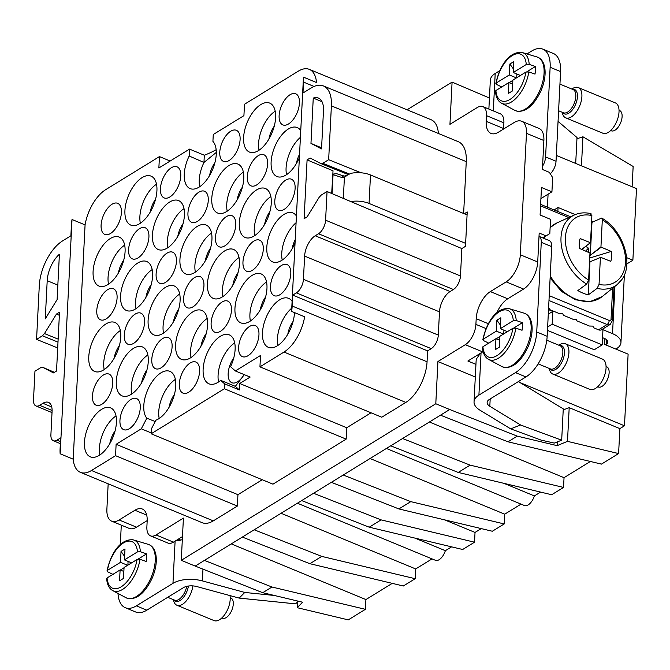 <?xml version="1.0" encoding="UTF-8"?>
<svg xmlns="http://www.w3.org/2000/svg" width="670" height="670" viewBox="0 0 670 670"><rect width="100%" height="100%" fill="white"/><g stroke="black" fill="none" stroke-linecap="round" stroke-linejoin="round"><path stroke-width="1" d="M108.171 483.815L106.89 509.108A21.859 11.097 112.5 0 0 111.731 521.193A21.859 11.097 112.5 0 0 119.118 519.97L134.946 510.239A21.859 11.097 112.5 0 1 142.333 509.016A21.859 11.097 112.5 0 1 147.166 521.101L146.881 526.796A16.39 8.316 112.5 0 0 150.507 535.858A16.39 8.316 112.5 0 0 156.051 534.945L183.412 518.111L181.277 560.329L195.196 566.083L242.339 537.08L309.883 563.696L403.323 585.999L415.191 578.704L415.685 568.939L281.048 513.27M242.339 537.08L254.215 529.786L321.751 556.402L309.883 563.696M204.425 560.405L271.97 587.02L365.41 609.323L365.904 599.566L231.267 543.898M271.97 587.02L262.741 592.699L302.639 602.23L297.153 607.673L348.266 619.876L365.41 609.323M195.196 566.083L262.741 592.699M297.438 602.037L297.153 607.673M254.215 529.786L390.702 445.818L458.238 472.434L551.678 494.736L563.545 487.433L470.106 465.131L458.238 472.434M390.702 445.818L402.57 438.515L470.106 465.131M331.357 482.325L398.893 508.94L492.333 531.243L504.208 523.94L410.769 501.637L398.893 508.94M343.224 475.022L410.769 501.637M301.684 500.574L369.229 527.19L462.669 549.492L474.536 542.197L475.03 532.432L444.57 519.836M313.552 493.271L381.096 519.886L369.229 527.19M402.57 438.515L440.483 415.191L508.019 441.806L601.459 464.109L618.603 453.565L567.49 441.363L569.198 407.67L619.867 428.624L618.603 453.565M440.483 415.191L449.712 409.512L517.257 436.128L508.019 441.806M521.042 504.125L504.703 514.183L370.066 458.515M504.703 514.183L504.208 523.94M540.606 492.09L534.375 495.926L503.907 483.33M534.375 495.926A10.929 5.544 112.5 0 1 524.468 505.54L386.406 448.456M481.261 528.596L475.03 532.432M451.597 546.854L445.357 550.69L414.897 538.094M445.357 550.69A10.929 5.544 112.5 0 1 435.458 560.304L297.396 503.212M432.033 558.889L415.685 568.939M590.387 461.463L564.039 477.677L429.403 422M576.945 138.782L582.925 136.78L633.15 166.478L632.12 186.771M626.802 263.955L632.874 260.22L626.651 257.649M52.017 412.594L35.92 405.936A10.929 5.544 -67.5 0 1 33.5 399.898L34.957 371.205L40.811 367.604L42.671 367.302L54.429 372.311L42.771 367.353L53.474 372.897L56.531 371.021L59.513 312.195L56.456 314.071L59.354 315.302M581.451 165.825L582.925 136.78M503.572 129.034A21.859 11.097 -67.5 0 1 503.589 128.531L486.185 121.337L486.479 115.642A16.39 8.316 -67.5 0 0 482.852 106.58A16.39 8.316 -67.5 0 0 477.308 107.502L449.947 124.335L452.082 82.109L489.427 98.013M147.191 520.607L136.521 527.173A21.859 11.097 112.5 0 1 129.134 528.387L111.731 521.193M56.456 314.071L44.48 333.576L42.419 335.796L36.565 339.397L39.296 285.562A36.063 18.299 -67.5 0 1 62.637 240.865L70.878 235.798L71.43 224.885A32.788 16.641 -67.5 0 1 72.025 219.509L60.158 453.774A32.788 16.641 -67.5 0 1 60.091 448.8L60.643 437.895L57.017 440.123A10.929 5.544 -67.5 0 1 53.324 440.734A10.929 5.544 -67.5 0 1 50.903 434.688L52.076 411.447A16.39 8.316 -67.5 0 0 48.449 402.385A16.39 8.316 -67.5 0 0 42.914 403.298L39.614 405.325A10.929 5.544 -67.5 0 1 35.92 405.936M59.404 254.24L57.109 299.591L45.267 318.861L47.202 280.697A22.947 11.65 -67.5 0 1 59.404 254.24M407.084 109.796L452.082 82.109M349.321 173.949L322.806 163.304L328.66 159.695L331.39 105.868A36.063 18.299 -67.5 0 0 323.409 85.927A36.063 18.299 -67.5 0 0 311.215 87.946L302.974 93.013L303.527 82.1A32.788 16.641 -67.5 0 0 303.46 77.134L291.592 311.399A32.788 16.641 -67.5 0 0 292.187 306.022L292.74 295.11L427.611 350.879L427.058 361.783L292.187 306.022M464.293 213.755L467.225 211.955L465.482 246.334L461.856 248.562L327.052 191.511L321.198 195.112L319.138 197.332L307.161 216.837L304.105 218.713L307.086 159.887L333.015 170.791L332.848 174.1M361.088 172.793L328.66 159.695M322.806 163.304L320.972 163.614L348.191 174.543L321.097 163.656M486.185 121.337A21.859 11.097 -67.5 0 0 491.026 133.422A21.859 11.097 -67.5 0 0 498.413 132.199L514.242 122.468A21.859 11.097 -67.5 0 1 521.629 121.245A21.859 11.097 -67.5 0 1 526.469 133.33L543.872 140.524A21.859 11.097 -67.5 0 0 539.032 128.439L521.629 121.245M543.872 140.524L542.407 169.468L549.367 172.341L552.649 177.575L551.929 191.813L540.924 198.58M542.851 237.934L549.819 233.554L550.539 219.325L540.095 215.003L541.486 187.491L551.929 191.813M523.572 289.063L507.743 298.795L490.34 291.601L506.168 281.869L523.572 289.063A21.859 11.097 -67.5 0 0 537.717 261.97L539.183 233.034L546.142 235.915M507.743 298.795A21.859 11.097 -67.5 0 0 496.822 312.856M490.34 291.601A21.859 11.097 -67.5 0 0 476.194 318.685L475.901 324.38A16.39 8.316 112.5 0 1 465.29 344.698L437.929 361.532L475.298 376.984M80.392 472.325L202.214 522.701A32.788 16.641 -67.5 0 0 211.98 521.612A32.788 16.641 -67.5 0 0 213.303 520.866L91.48 470.499A32.788 16.641 -67.5 0 1 80.392 472.325A32.788 16.641 -67.5 0 1 73.206 459.176L60.158 453.774M170.172 161.026L159.443 156.587L105.709 189.652A32.788 16.641 -67.5 0 0 85.073 224.902L72.025 219.509M36.565 339.397L57.704 347.931M461.856 248.562L460.466 275.965L325.595 220.196L327.052 191.511M262.246 479.72L237.942 494.678L237.364 506.059L115.55 455.692L91.48 470.499M237.364 506.059L213.303 520.866M237.942 494.678L116.119 444.302L115.55 455.692M116.119 444.302L141.295 428.817L151.194 432.912M346.164 439.126L224.341 388.759L224.592 383.826L239.383 389.94L239.709 383.491L346.733 427.745L346.164 439.126L272.975 484.159L151.152 433.783L151.403 428.85L155.926 420.182A26.498 13.45 -67.5 0 0 173.254 398.24A26.498 13.45 -67.5 0 0 170.013 371.398A26.498 13.45 -67.5 0 0 146.311 393.449A26.498 13.45 -67.5 0 0 146.831 418.222L155.222 421.531M224.341 388.759L151.152 433.783M175.356 379.421A26.23 13.308 -67.5 0 0 161.236 399.588A26.23 13.308 -67.5 0 0 159.209 418.474M174.426 394.404A16.75 8.501 -67.5 0 0 170.415 402.243A16.75 8.501 -67.5 0 0 169.133 407.209M216.343 243.738A16.825 8.543 -67.5 0 0 219.199 246.803A16.825 8.543 -67.5 0 0 231.837 237.959A16.825 8.543 -67.5 0 0 234.877 218.763A16.825 8.543 -67.5 0 0 232.054 215.707A16.825 8.543 -67.5 0 0 219.4 224.509A16.825 8.543 -67.5 0 0 216.343 243.738M293.108 321.382A16.75 8.501 -67.5 0 0 289.097 329.23A16.75 8.501 -67.5 0 0 287.815 334.196M238.093 272.497A16.75 8.501 -67.5 0 0 234.081 280.345A16.75 8.501 -67.5 0 0 232.8 285.311M178.756 309.004A16.75 8.501 -67.5 0 0 174.744 316.851A16.75 8.501 -67.5 0 0 173.455 321.818M265.605 296.944A16.75 8.501 -67.5 0 0 261.593 304.791A16.75 8.501 -67.5 0 0 260.303 309.749M146.914 369.957A16.75 8.501 -67.5 0 0 142.903 377.805A16.75 8.501 -67.5 0 0 141.621 382.763M233.771 357.889A16.75 8.501 -67.5 0 0 229.76 365.736A16.75 8.501 -67.5 0 0 229.048 379.681A16.75 8.501 -67.5 0 0 231.887 382.738A16.75 8.501 -67.5 0 0 244.106 374.572M123.732 260.127A16.75 8.501 -67.5 0 0 119.721 267.966A16.75 8.501 -67.5 0 0 118.439 272.933M299.557 154.251A16.75 8.501 -67.5 0 0 297.748 158.447A16.75 8.501 -67.5 0 0 296.467 163.413M214.911 162.668A16.75 8.501 -67.5 0 0 210.899 170.515A16.75 8.501 -67.5 0 0 209.618 175.473M210.589 248.059A16.75 8.501 -67.5 0 0 206.578 255.907A16.75 8.501 -67.5 0 0 205.288 260.865M269.926 211.553A16.75 8.501 -67.5 0 0 265.915 219.4A16.75 8.501 -67.5 0 0 264.633 224.358M151.244 284.566A16.75 8.501 -67.5 0 0 147.233 292.413A16.75 8.501 -67.5 0 0 145.951 297.371M242.423 187.106A16.75 8.501 -67.5 0 0 238.411 194.953A16.75 8.501 -67.5 0 0 237.121 199.92M183.077 223.613A16.75 8.501 -67.5 0 0 179.066 231.46A16.75 8.501 -67.5 0 0 177.785 236.426M274.256 126.161A16.75 8.501 -67.5 0 0 270.245 134.008A16.75 8.501 -67.5 0 0 268.955 138.966M155.566 199.174A16.75 8.501 -67.5 0 0 151.554 207.022A16.75 8.501 -67.5 0 0 150.273 211.98M206.26 333.451A16.75 8.501 -67.5 0 0 202.248 341.298A16.75 8.501 -67.5 0 0 200.967 346.256M295.227 239.642A16.75 8.501 -67.5 0 0 293.427 243.838A16.75 8.501 -67.5 0 0 292.145 248.804M115.081 430.911A16.75 8.501 -67.5 0 0 111.069 438.75A16.75 8.501 -67.5 0 0 109.788 443.716M119.411 345.519A16.75 8.501 -67.5 0 0 115.399 353.358A16.75 8.501 -67.5 0 0 114.109 358.324M161.328 194.853A16.825 8.543 -67.5 0 0 164.184 197.918A16.825 8.543 -67.5 0 0 176.821 189.074A16.825 8.543 -67.5 0 0 179.862 169.879A16.825 8.543 -67.5 0 0 177.039 166.822A16.825 8.543 -67.5 0 0 164.385 175.624A16.825 8.543 -67.5 0 0 161.328 194.853M220.673 158.346A16.825 8.543 -67.5 0 0 223.52 161.411A16.825 8.543 -67.5 0 0 236.167 152.567A16.825 8.543 -67.5 0 0 239.207 133.372A16.825 8.543 -67.5 0 0 236.384 130.307A16.825 8.543 -67.5 0 0 223.73 139.117A16.825 8.543 -67.5 0 0 220.673 158.346M129.494 255.798A16.825 8.543 -67.5 0 0 132.35 258.871A16.825 8.543 -67.5 0 0 144.988 250.019A16.825 8.543 -67.5 0 0 148.028 230.823A16.825 8.543 -67.5 0 0 145.206 227.766A16.825 8.543 -67.5 0 0 132.551 236.577A16.825 8.543 -67.5 0 0 129.494 255.798M248.185 182.784A16.825 8.543 -67.5 0 0 251.032 185.858A16.825 8.543 -67.5 0 0 263.678 177.006A16.825 8.543 -67.5 0 0 266.71 157.81A16.825 8.543 -67.5 0 0 263.896 154.753A16.825 8.543 -67.5 0 0 251.233 163.564A16.825 8.543 -67.5 0 0 248.185 182.784M157.006 280.244A16.825 8.543 -67.5 0 0 159.854 283.318A16.825 8.543 -67.5 0 0 172.5 274.466A16.825 8.543 -67.5 0 0 175.54 255.27A16.825 8.543 -67.5 0 0 172.718 252.213A16.825 8.543 -67.5 0 0 160.055 261.015A16.825 8.543 -67.5 0 0 157.006 280.244M275.688 207.231A16.825 8.543 -67.5 0 0 278.544 210.296A16.825 8.543 -67.5 0 0 291.182 201.452A16.825 8.543 -67.5 0 0 294.222 182.257A16.825 8.543 -67.5 0 0 291.4 179.192A16.825 8.543 -67.5 0 0 278.745 188.002A16.825 8.543 -67.5 0 0 275.688 207.231M101.991 231.359A16.825 8.543 -67.5 0 0 104.838 234.433A16.825 8.543 -67.5 0 0 117.484 225.581A16.825 8.543 -67.5 0 0 120.516 206.385A16.825 8.543 -67.5 0 0 117.702 203.328A16.825 8.543 -67.5 0 0 105.039 212.13A16.825 8.543 -67.5 0 0 101.991 231.359M152.676 365.636A16.825 8.543 -67.5 0 0 155.532 368.709A16.825 8.543 -67.5 0 0 168.17 359.857A16.825 8.543 -67.5 0 0 171.21 340.661A16.825 8.543 -67.5 0 0 168.388 337.605A16.825 8.543 -67.5 0 0 155.733 346.407A16.825 8.543 -67.5 0 0 152.676 365.636M243.855 268.176A16.825 8.543 -67.5 0 0 246.702 271.25A16.825 8.543 -67.5 0 0 259.349 262.397A16.825 8.543 -67.5 0 0 262.389 243.202A16.825 8.543 -67.5 0 0 259.566 240.145A16.825 8.543 -67.5 0 0 246.912 248.955A16.825 8.543 -67.5 0 0 243.855 268.176M184.51 304.683A16.825 8.543 -67.5 0 0 187.365 307.756A16.825 8.543 -67.5 0 0 200.003 298.904A16.825 8.543 -67.5 0 0 203.043 279.708A16.825 8.543 -67.5 0 0 200.221 276.651A16.825 8.543 -67.5 0 0 187.567 285.462A16.825 8.543 -67.5 0 0 184.51 304.683M180.188 390.074A16.825 8.543 -67.5 0 0 183.036 393.148A16.825 8.543 -67.5 0 0 195.682 384.295A16.825 8.543 -67.5 0 0 198.722 365.1A16.825 8.543 -67.5 0 0 195.9 362.043A16.825 8.543 -67.5 0 0 183.245 370.853A16.825 8.543 -67.5 0 0 180.188 390.074M271.367 292.623A16.825 8.543 -67.5 0 0 274.214 295.688A16.825 8.543 -67.5 0 0 286.861 286.844A16.825 8.543 -67.5 0 0 289.892 267.648A16.825 8.543 -67.5 0 0 287.078 264.591A16.825 8.543 -67.5 0 0 274.415 273.394A16.825 8.543 -67.5 0 0 271.367 292.623M93.339 402.142A16.825 8.543 -67.5 0 0 96.187 405.216A16.825 8.543 -67.5 0 0 108.833 396.364A16.825 8.543 -67.5 0 0 111.865 377.168A16.825 8.543 -67.5 0 0 109.051 374.111A16.825 8.543 -67.5 0 0 96.388 382.922A16.825 8.543 -67.5 0 0 93.339 402.142M188.839 219.291A16.825 8.543 -67.5 0 0 191.687 222.365A16.825 8.543 -67.5 0 0 204.333 213.512A16.825 8.543 -67.5 0 0 207.373 194.317A16.825 8.543 -67.5 0 0 204.551 191.26A16.825 8.543 -67.5 0 0 191.896 200.07A16.825 8.543 -67.5 0 0 188.839 219.291M280.018 121.84A16.825 8.543 -67.5 0 0 282.866 124.905A16.825 8.543 -67.5 0 0 295.512 116.061A16.825 8.543 -67.5 0 0 298.544 96.865A16.825 8.543 -67.5 0 0 295.73 93.8A16.825 8.543 -67.5 0 0 283.067 102.611A16.825 8.543 -67.5 0 0 280.018 121.84M120.843 426.581A16.825 8.543 -67.5 0 0 123.699 429.654A16.825 8.543 -67.5 0 0 136.337 420.81A16.825 8.543 -67.5 0 0 139.377 401.606A16.825 8.543 -67.5 0 0 136.554 398.55A16.825 8.543 -67.5 0 0 123.9 407.36A16.825 8.543 -67.5 0 0 120.843 426.581M239.533 353.567A16.825 8.543 -67.5 0 0 242.381 356.641A16.825 8.543 -67.5 0 0 255.027 347.789A16.825 8.543 -67.5 0 0 258.059 328.593A16.825 8.543 -67.5 0 0 255.245 325.536A16.825 8.543 -67.5 0 0 242.582 334.347A16.825 8.543 -67.5 0 0 239.533 353.567M212.022 329.129A16.825 8.543 -67.5 0 0 214.869 332.203A16.825 8.543 -67.5 0 0 227.515 323.35A16.825 8.543 -67.5 0 0 230.555 304.155A16.825 8.543 -67.5 0 0 227.733 301.098A16.825 8.543 -67.5 0 0 215.078 309.9A16.825 8.543 -67.5 0 0 212.022 329.129M125.173 341.189A16.825 8.543 -67.5 0 0 128.02 344.263A16.825 8.543 -67.5 0 0 140.667 335.41A16.825 8.543 -67.5 0 0 143.698 316.215A16.825 8.543 -67.5 0 0 140.884 313.158A16.825 8.543 -67.5 0 0 128.221 321.969A16.825 8.543 -67.5 0 0 125.173 341.189M97.661 316.751A16.825 8.543 -67.5 0 0 100.508 319.825A16.825 8.543 -67.5 0 0 113.155 310.972A16.825 8.543 -67.5 0 0 116.195 291.777A16.825 8.543 -67.5 0 0 113.372 288.72A16.825 8.543 -67.5 0 0 100.718 297.53A16.825 8.543 -67.5 0 0 97.661 316.751M291.76 308.116A26.23 13.308 -67.5 0 0 279.926 326.575A26.23 13.308 -67.5 0 0 277.899 345.452M239.022 257.523A26.23 13.308 -67.5 0 0 224.911 277.69A26.23 13.308 -67.5 0 0 222.884 296.567M179.686 294.029A26.23 13.308 -67.5 0 0 165.565 314.197A26.23 13.308 -67.5 0 0 163.539 333.074M266.534 281.97A26.23 13.308 -67.5 0 0 252.414 302.128A26.23 13.308 -67.5 0 0 250.387 321.014M147.852 354.983A26.23 13.308 -67.5 0 0 133.732 375.141A26.23 13.308 -67.5 0 0 131.705 394.027M234.701 342.914A26.23 13.308 -67.5 0 0 220.581 363.081A26.23 13.308 -67.5 0 0 218.554 381.959M124.67 245.145A26.23 13.308 -67.5 0 0 110.55 265.312A26.23 13.308 -67.5 0 0 108.523 284.197M300.411 137.333A26.23 13.308 -67.5 0 0 288.577 155.792A26.23 13.308 -67.5 0 0 286.551 174.669M216.301 152.417L203.956 162.467A26.23 13.308 -67.5 0 0 201.729 167.852A26.23 13.308 -67.5 0 0 199.702 186.737M211.519 233.085A26.23 13.308 -67.5 0 0 197.399 253.243A26.23 13.308 -67.5 0 0 195.372 272.129M270.864 196.57A26.23 13.308 -67.5 0 0 256.744 216.737A26.23 13.308 -67.5 0 0 254.717 235.622M152.174 269.591A26.23 13.308 -67.5 0 0 138.054 289.75A26.23 13.308 -67.5 0 0 136.027 308.635M243.352 172.131A26.23 13.308 -67.5 0 0 229.232 192.298A26.23 13.308 -67.5 0 0 227.205 211.176M184.007 208.638A26.23 13.308 -67.5 0 0 169.887 228.805A26.23 13.308 -67.5 0 0 167.86 247.682M275.186 111.178A26.23 13.308 -67.5 0 0 261.066 131.345A26.23 13.308 -67.5 0 0 259.039 150.231M156.504 184.2A26.23 13.308 -67.5 0 0 142.383 204.358A26.23 13.308 -67.5 0 0 140.357 223.244M207.189 318.476A26.23 13.308 -67.5 0 0 193.077 338.635A26.23 13.308 -67.5 0 0 191.042 357.52M296.081 222.725A26.23 13.308 -67.5 0 0 284.248 241.183A26.23 13.308 -67.5 0 0 282.221 260.06M116.019 415.928A26.23 13.308 -67.5 0 0 101.899 436.095A26.23 13.308 -67.5 0 0 99.872 454.98M120.34 330.536A26.23 13.308 -67.5 0 0 106.22 350.703A26.23 13.308 -67.5 0 0 104.193 369.589M427.058 361.783A32.788 16.641 -67.5 0 1 422.234 381.297A32.788 16.641 -67.5 0 1 407.159 401.548A32.788 16.641 -67.5 0 1 405.836 402.419L381.766 417.226L259.943 366.859L260.521 355.469L235.354 370.954L250.145 377.068L239.709 383.491M346.733 427.745L371.046 412.795M239.383 389.94L235.338 386.347L244.299 374.656M159.443 156.587L158.865 167.977L189.526 149.117L189.183 155.993L203.956 162.467L204.317 155.231A89.612 44.287 2.9 0 0 216.15 149.703M235.354 370.954L230.572 366.699A26.498 13.45 -67.5 0 0 232.599 361.733A26.498 13.45 -67.5 0 0 229.358 334.891A26.498 13.45 -67.5 0 0 205.648 356.934A26.498 13.45 -67.5 0 0 209.107 383.868A26.498 13.45 -67.5 0 0 220.681 380.351L235.338 386.347M189.526 149.117L204.317 155.231M189.183 155.993A26.498 13.45 -67.5 0 0 186.796 161.713A26.498 13.45 -67.5 0 0 190.246 188.647A26.498 13.45 -67.5 0 0 213.738 166.512A26.498 13.45 -67.5 0 0 212.918 141.387L213.269 134.511L243.922 115.65L244.5 104.26L298.242 71.204A32.788 16.641 -67.5 0 1 309.322 69.37A32.788 16.641 -67.5 0 1 316.508 82.527L303.46 77.134M405.836 402.419L284.013 352.052L259.943 366.859M284.013 352.052A32.788 16.641 -67.5 0 0 304.641 316.793L291.592 311.399M460.466 275.965A10.929 5.544 -67.5 0 1 453.397 289.507L450.098 291.534A16.39 8.316 -67.5 0 0 439.486 311.852L438.306 335.101A10.929 5.544 -67.5 0 1 431.237 348.643L427.611 350.879M431.237 348.643L296.366 292.874L292.74 295.11M438.373 133.464A32.788 16.641 -67.5 0 0 435.307 123.221A32.788 16.641 -67.5 0 0 431.145 119.746L309.322 69.37M296.366 292.874A10.929 5.544 -67.5 0 0 303.435 279.331L304.616 256.091A16.39 8.316 -67.5 0 1 315.227 235.773L318.526 233.746A10.929 5.544 -67.5 0 0 325.595 220.196M178.145 332.496A26.498 13.45 -67.5 0 0 181.595 359.43A26.498 13.45 -67.5 0 0 205.087 337.295A26.498 13.45 -67.5 0 0 201.846 310.453A26.498 13.45 -67.5 0 0 178.145 332.496M127.451 198.22A26.498 13.45 -67.5 0 0 130.91 225.153A26.498 13.45 -67.5 0 0 154.402 203.018A26.498 13.45 -67.5 0 0 151.16 176.177A26.498 13.45 -67.5 0 0 127.451 198.22M246.133 125.206A26.498 13.45 -67.5 0 0 249.592 152.132A26.498 13.45 -67.5 0 0 273.084 130.005A26.498 13.45 -67.5 0 0 269.842 103.155A26.498 13.45 -67.5 0 0 246.133 125.206M154.963 222.658A26.498 13.45 -67.5 0 0 158.413 249.592A26.498 13.45 -67.5 0 0 181.905 227.457A26.498 13.45 -67.5 0 0 178.664 200.615A26.498 13.45 -67.5 0 0 154.963 222.658M214.299 186.151A26.498 13.45 -67.5 0 0 217.758 213.085A26.498 13.45 -67.5 0 0 241.25 190.95A26.498 13.45 -67.5 0 0 238.009 164.108A26.498 13.45 -67.5 0 0 214.299 186.151M123.129 283.611A26.498 13.45 -67.5 0 0 126.58 310.545A26.498 13.45 -67.5 0 0 150.072 288.41A26.498 13.45 -67.5 0 0 146.831 261.568A26.498 13.45 -67.5 0 0 123.129 283.611M241.811 210.598A26.498 13.45 -67.5 0 0 245.27 237.532A26.498 13.45 -67.5 0 0 268.754 215.397A26.498 13.45 -67.5 0 0 265.521 188.555A26.498 13.45 -67.5 0 0 241.811 210.598M182.466 247.104A26.498 13.45 -67.5 0 0 185.925 274.038A26.498 13.45 -67.5 0 0 209.417 251.903A26.498 13.45 -67.5 0 0 206.176 225.061A26.498 13.45 -67.5 0 0 182.466 247.104M300.755 130.583A26.498 13.45 -67.5 0 0 297.354 127.602A26.498 13.45 -67.5 0 0 273.645 149.645A26.498 13.45 -67.5 0 0 277.104 176.579A26.498 13.45 -67.5 0 0 299.381 157.576M95.617 259.173A26.498 13.45 -67.5 0 0 99.076 286.098A26.498 13.45 -67.5 0 0 122.56 263.963A26.498 13.45 -67.5 0 0 119.327 237.121A26.498 13.45 -67.5 0 0 95.617 259.173M118.799 369.003A26.498 13.45 -67.5 0 0 122.258 395.937A26.498 13.45 -67.5 0 0 145.75 373.801A26.498 13.45 -67.5 0 0 142.509 346.959A26.498 13.45 -67.5 0 0 118.799 369.003M237.482 295.989A26.498 13.45 -67.5 0 0 240.94 322.923A26.498 13.45 -67.5 0 0 264.432 300.788A26.498 13.45 -67.5 0 0 261.191 273.946A26.498 13.45 -67.5 0 0 237.482 295.989M150.633 308.049A26.498 13.45 -67.5 0 0 154.092 334.983A26.498 13.45 -67.5 0 0 177.583 312.848A26.498 13.45 -67.5 0 0 174.342 286.006A26.498 13.45 -67.5 0 0 150.633 308.049M209.978 271.543A26.498 13.45 -67.5 0 0 213.429 298.477A26.498 13.45 -67.5 0 0 236.92 276.341A26.498 13.45 -67.5 0 0 233.679 249.5A26.498 13.45 -67.5 0 0 209.978 271.543M292.103 301.366A26.498 13.45 -67.5 0 0 288.703 298.385A26.498 13.45 -67.5 0 0 264.993 320.428A26.498 13.45 -67.5 0 0 268.452 347.361A26.498 13.45 -67.5 0 0 291.944 325.226A26.498 13.45 -67.5 0 0 294.473 312.589M296.425 215.975A26.498 13.45 -67.5 0 0 293.024 212.993A26.498 13.45 -67.5 0 0 269.323 235.036A26.498 13.45 -67.5 0 0 272.774 261.97A26.498 13.45 -67.5 0 0 295.06 242.967M86.966 429.956A26.498 13.45 -67.5 0 0 90.425 456.881A26.498 13.45 -67.5 0 0 113.908 434.746A26.498 13.45 -67.5 0 0 110.676 407.904A26.498 13.45 -67.5 0 0 86.966 429.956M91.288 344.564A26.498 13.45 -67.5 0 0 94.746 371.49A26.498 13.45 -67.5 0 0 118.238 349.355A26.498 13.45 -67.5 0 0 114.997 322.513A26.498 13.45 -67.5 0 0 91.288 344.564M310.964 143.422L321.541 148.899L323.476 110.734A22.947 11.65 -67.5 0 0 318.401 98.046A22.947 11.65 -67.5 0 0 313.259 98.071L310.964 143.422L321.6 147.819M322.019 101.698L313.259 98.071M463.632 213.487L466.261 161.638A36.063 18.299 -67.5 0 0 458.28 141.697L323.409 85.927M224.592 383.826L220.681 380.351M141.295 428.817L146.831 418.222M73.206 459.176L85.073 224.902M520.029 382.595L624.482 425.785L628.117 354.145L604.616 344.43L604.909 338.651M320.846 163.555L310.135 158.011L307.086 159.887M506.168 281.869A21.859 11.097 -67.5 0 0 520.314 254.776L526.469 133.33M557.34 441.89L557.147 445.651L567.49 441.363M563.21 409.914L569.198 407.67M475.935 364.363L467.861 361.021L481.043 352.906L478.908 395.132L515.506 372.621A32.788 16.641 -67.5 0 0 536.729 331.985L541.268 242.322A10.929 5.544 -67.5 0 0 539.015 236.351L549.291 240.597A10.929 5.544 112.5 0 1 551.712 246.644L541.268 242.322M632.874 260.22L636.5 188.58L556.326 155.432M517.257 436.128L557.147 445.651M381.096 519.886L474.536 542.197M564.039 477.677L563.545 487.433M437.929 361.532L435.793 403.75L449.712 409.512M518.379 381.59L563.269 408.876L561.678 440.19L554.316 443.079L541.209 440.148L510.691 428.859L479.921 410.157A24.045 11.884 2.9 0 1 474.042 401.833A24.045 11.884 2.9 0 1 478.908 395.132M392.252 583.361L365.904 599.566M624.482 425.785L619.867 428.624M321.751 556.402L415.191 578.704M181.277 560.329L435.793 403.75M182.475 536.586L173.455 542.139A16.39 8.316 112.5 0 1 167.91 543.052L150.507 535.858M483.129 351.616A16.39 8.316 112.5 0 1 482.693 351.892L481.043 352.906M503.589 128.531L503.882 122.845A16.39 8.316 112.5 0 0 500.256 113.774L482.852 106.58M118.02 593.452A32.788 16.641 -67.5 0 0 125.282 607.69L135.725 612.011A32.788 16.641 -67.5 0 0 146.814 610.177L183.404 587.665A10.929 5.402 -177.1 0 1 196.771 586.552L239.182 598.101L244.776 592.447L202.374 580.898A24.045 11.884 -177.1 0 0 172.961 583.344L175.105 541.125M125.282 607.69A32.788 16.641 -67.5 0 0 136.37 605.856L172.961 583.344M298.284 601.183L295.637 603.863L239.182 598.101M274.306 595.462L244.776 592.447M176.059 540.539L178.831 540.724A24.045 11.884 2.9 0 1 182.324 539.668M120.307 544.668L121.295 525.146M548.077 194.183L547.423 207.189M557.859 211.502L558.068 207.491L554.073 209.945M592.9 221.896L591.577 221.343M575.245 214.593L558.068 207.491M547.641 326.968L552.155 324.188L602.188 344.874L602.958 329.699L612.522 333.652A21.306 10.527 2.9 0 1 620.948 342.646A21.306 10.527 2.9 0 1 616.635 348.584L615.839 349.07M602.548 337.672L604.616 338.526A8.199 4.053 2.9 0 1 607.857 341.976A8.199 4.053 2.9 0 1 606.191 344.263L605.395 344.757M602.188 344.874L594.273 349.748L547.465 330.394M552.155 324.188L552.8 311.382L548.286 314.155M548.521 309.607L552.8 311.382M488.874 109.068L490.331 80.182A24.045 11.884 2.9 0 1 495.205 73.491L493.304 110.902M542.884 49.145L553.319 53.458A32.788 16.641 -67.5 0 1 560.581 71.59L550.137 67.268A32.788 16.641 -67.5 0 0 542.884 49.145A32.788 16.641 -67.5 0 0 531.796 50.97L526.963 53.943M499.77 70.677L495.205 73.491M551.712 246.644L547.164 336.298A32.788 16.641 -67.5 0 1 525.942 376.934L489.351 399.446A10.929 5.402 2.9 0 0 487.14 402.494A10.929 5.402 2.9 0 0 489.812 406.28L520.582 424.981L510.691 428.859M558.051 121.379L577.012 137.526L575.697 163.447M561.678 440.19L520.582 424.981M480.172 353.45L478.179 356.566A24.045 11.884 -177.1 0 0 476.11 361.029L474.042 401.833M598.511 329.799L607.079 324.523A5.46 3.852 -121.6 0 0 610.186 324.431L601.61 329.707A5.46 3.852 -121.6 0 1 598.511 329.799L593.704 327.814L592.875 326.114L589.407 326.03L576.786 320.813L576.275 319.247L573.126 319.305L563.269 315.227L562.842 313.694L559.785 313.786L549.928 309.708L549.417 308.141L548.596 308.158M346.934 175.373A2.186 1.541 58.4 0 0 346.625 175.498L344.271 176.109A2.186 1.884 -72.5 0 0 341.868 177.475A13.115 6.658 -67.5 0 0 344.405 177.399L347.956 174.686L351.507 173.228A18.576 9.179 2.9 0 1 370.493 174.97L467.074 214.911M350.795 201.561A18.576 9.179 2.9 0 1 369.053 203.437L465.633 243.369M560.581 71.59L556.033 161.244A10.929 5.544 112.5 0 1 550.279 173.798M550.137 67.268L545.589 156.931A10.929 5.544 -67.5 0 1 542.574 166.143M344.137 176.076L336.315 173.597L344.271 176.109M336.541 173.672L332.831 174.116L333.049 174.686L341.868 177.475M331.684 193.471L332.831 174.116M589.525 261.987L600.764 257.339L610.764 261.35A20.36 14.363 58.4 0 0 611.266 251.443L589.726 258.017M580.094 238.746L580.153 238.579A20.36 14.363 58.4 0 0 580.128 238.662A20.36 14.363 58.4 0 0 579.65 248.486L589.977 253.034L588.603 280.077L586.652 284.063L577.85 290.562A42.277 29.84 58.4 0 0 588.294 294.875L589.96 261.97M589.876 254.885L590.304 255.262L600.948 246.895L601.275 247.188L589.843 255.622M601.275 247.188L611.266 251.443M581.811 249.408L590.505 242.582L581.761 249.391M590.161 242.59L580.153 238.579M585.714 251.074L588.428 248.168A11.641 8.216 58.4 0 0 585.605 246.426M588.268 252.021L588.428 248.168M590.304 255.262L591.97 222.356A42.277 29.84 58.4 0 0 591.543 222.105M600.948 246.895L602.313 219.852L601.694 218.06L591.97 222.356M602.313 219.852A37.746 26.641 -121.6 0 1 621.04 276.584A37.746 26.641 -121.6 0 1 599.047 284.398L600.412 257.355M599.047 284.398L597.096 288.385L588.294 294.875M590.505 242.582L591.87 215.539L590.211 213.772M606.048 366.507L606.702 366.775A10.929 5.544 112.5 0 1 607.874 378.433A10.929 5.544 112.5 0 1 598.947 387.151A10.929 5.544 112.5 0 1 598.352 386.975L597.699 386.707M552.758 374.036L589.885 389.387A16.39 8.316 -67.5 0 0 590.773 389.647A16.39 8.316 -67.5 0 0 604.173 376.574A16.39 8.316 -67.5 0 0 602.414 359.087L565.279 343.735A16.39 8.316 112.5 0 1 567.046 361.222A16.39 8.316 112.5 0 1 553.646 374.296A16.39 8.316 112.5 0 1 552.758 374.036A16.39 8.316 112.5 0 1 549.425 369.254L549.249 368.45M558.855 345.217L559.551 344.774A16.39 8.316 112.5 0 1 564.391 343.484A16.39 8.316 112.5 0 1 565.279 343.735M513.304 320.679L500.281 328.694L500.833 317.781L496.872 320.21L496.328 331.122L483.296 339.137A25.242 12.814 112.5 0 1 506.386 309.976A25.242 12.814 112.5 0 1 513.304 320.679L516.227 320.511L522.424 322.68A28.056 14.238 112.5 0 1 522.039 330.268L515.841 328.107A27.42 13.919 112.5 0 1 490.708 360.133A27.42 13.919 112.5 0 1 488.572 359.388L501.872 366.549A28.952 14.69 112.5 0 0 504.125 367.328A28.952 14.69 112.5 0 0 528.052 343.543A28.952 14.69 112.5 0 0 523.965 313.108C527.868 314.314 530.431 317.655 531.645 323.133C532.893 330.034 531.754 337.806 528.245 346.457C521.394 361.029 513.513 368.039 504.611 367.495L501.872 366.549M508.689 308.585A27.42 13.919 112.5 0 1 509.502 308.778L508.513 308.543C494.854 307.873 486.035 324.514 482.852 339.698L483.296 339.137L483.556 340.611L488.974 343.249M512.919 328.267A25.242 12.814 112.5 0 1 489.829 357.428A25.242 12.814 112.5 0 1 482.919 346.725L495.942 338.71L495.39 349.623L499.343 347.194L499.895 336.281L512.919 328.267L515.841 328.107M482.919 346.725L482.459 347.412C482.986 353.459 485.021 357.453 488.572 359.388M522.424 322.68L513.856 327.948M503.731 333.92L503.924 330.193M499.879 336.541L496.185 338.819M500.281 328.694L507.425 331.642M495.942 338.71L499.694 340.268M500.456 325.176L496.872 320.21M496.328 331.122L503.471 334.079M619.03 110.332L619.675 110.6A10.929 5.544 112.5 0 1 620.856 122.258A10.929 5.544 112.5 0 1 611.919 130.968A10.929 5.544 112.5 0 1 611.325 130.801L610.68 130.533M565.731 117.861L602.858 133.213A16.39 8.316 -67.5 0 0 603.745 133.472A16.39 8.316 -67.5 0 0 617.145 120.399A16.39 8.316 -67.5 0 0 615.387 102.912L578.26 87.561A16.39 8.316 112.5 0 1 580.019 105.048A16.39 8.316 112.5 0 1 566.619 118.121A16.39 8.316 112.5 0 1 565.731 117.861A16.39 8.316 112.5 0 1 562.406 113.079L562.231 112.275M571.837 89.043L572.532 88.599A16.39 8.316 112.5 0 1 577.372 87.301A16.39 8.316 112.5 0 1 578.26 87.561M526.277 64.504L513.254 72.511L513.806 61.607L509.853 64.035L509.3 74.948L496.277 82.963A25.242 12.814 112.5 0 1 519.367 53.801A25.242 12.814 112.5 0 1 526.277 64.504L529.2 64.337L535.397 66.498A28.056 14.238 112.5 0 1 535.012 74.094L528.814 71.933A27.42 13.919 112.5 0 1 503.681 103.959A27.42 13.919 112.5 0 1 501.545 103.213L514.853 110.366A28.952 14.69 112.5 0 0 517.106 111.153A28.952 14.69 112.5 0 0 541.025 87.368A28.952 14.69 112.5 0 0 536.946 56.933C540.849 58.139 543.404 61.481 544.626 66.958C545.866 73.851 544.735 81.623 541.226 90.274C534.367 104.847 526.494 111.865 517.592 111.32L514.853 110.366M521.662 52.411A27.42 13.919 112.5 0 1 522.474 52.603L521.486 52.369C507.835 51.699 499.016 68.34 495.825 83.524L496.277 82.963L496.537 84.437L501.956 87.075M525.9 72.092A25.242 12.814 112.5 0 1 502.81 101.254A25.242 12.814 112.5 0 1 495.892 90.55L508.915 82.536L508.363 93.448L512.316 91.02L512.868 80.107L525.9 72.092L528.814 71.933M495.892 90.55L495.44 91.237C495.968 97.284 498.003 101.279 501.545 103.213M535.397 66.498L526.829 71.774M516.712 77.745L516.897 74.018M512.86 80.367L509.167 82.636M513.254 72.511L520.406 75.467M508.915 82.536L512.667 84.093M513.438 69.002L509.853 64.035M509.3 74.948L516.453 77.904M230.212 597.724L230.865 597.992A10.929 5.544 112.5 0 1 232.038 609.65A10.929 5.544 112.5 0 1 223.102 618.36A10.929 5.544 112.5 0 1 222.515 618.184L221.862 617.916M192.893 585.898A16.39 8.316 112.5 0 1 177.81 605.504A16.39 8.316 112.5 0 1 176.922 605.245L214.048 620.596A16.39 8.316 -67.5 0 0 214.936 620.856A16.39 8.316 -67.5 0 0 225.958 612.715A16.39 8.316 -67.5 0 0 230.003 595.605M176.922 605.245A16.39 8.316 112.5 0 1 173.589 600.471L173.413 599.658M137.467 551.887L124.444 559.902L124.997 548.99L121.036 551.427L120.483 562.339L107.46 570.346A25.242 12.814 112.5 0 1 130.549 541.184A25.242 12.814 112.5 0 1 137.467 551.887L140.39 551.728L146.588 553.889A28.056 14.238 112.5 0 1 146.202 561.477L140.005 559.316A27.42 13.919 112.5 0 1 114.871 591.342A27.42 13.919 112.5 0 1 112.736 590.605L126.035 597.757A28.952 14.69 112.5 0 0 128.288 598.536A28.952 14.69 112.5 0 0 152.216 574.751A28.952 14.69 112.5 0 0 148.129 544.316C152.031 545.522 154.594 548.864 155.809 554.35C157.048 561.242 155.917 569.014 152.408 577.666C145.558 592.238 137.677 599.256 128.774 598.704L126.035 597.757M132.853 539.802A27.42 13.919 112.5 0 1 133.665 539.995L132.668 539.752C119.017 539.09 110.198 555.731 107.016 570.915L107.46 570.346L107.719 571.828L113.138 574.466M137.082 559.483A25.242 12.814 112.5 0 1 113.992 588.645A25.242 12.814 112.5 0 1 107.083 577.942L120.106 569.927L119.553 580.84L123.506 578.403L124.059 567.49L137.082 559.483L140.005 559.316M107.083 577.942L106.622 578.629C107.15 584.676 109.185 588.662 112.736 590.605M146.588 553.889L138.02 559.157M127.895 565.128L128.087 561.41M124.042 567.758L120.349 570.028M124.444 559.902L131.588 562.859M120.106 569.927L123.858 571.476M124.62 556.385L121.036 551.427M120.483 562.339L127.635 565.296M134.946 510.239L146.705 515.104M119.118 519.97L136.521 527.173M58.148 339.129L44.48 333.576M488.363 323.719L476.194 318.685M52.109 410.492L39.614 405.325M51.732 406.95L42.914 403.298M60.459 441.547L57.017 440.123M314.062 86.455L303.527 82.1M438.306 335.101L303.435 279.331M439.486 311.852L304.616 256.091M450.098 291.534L315.227 235.773M453.397 289.507L318.526 233.746M466.261 161.638L331.39 105.868M57.838 285.093L47.202 280.697M537.717 261.97L520.314 254.776M57.997 342.119L42.419 335.796M156.051 534.945L173.455 542.139M465.29 344.698L482.693 351.892M475.901 324.38L486.035 328.576M486.479 115.642L503.882 122.845M146.814 610.177L136.37 605.856M202.374 580.898L202.968 569.148M180.774 540.079L178.396 539.099M612.522 333.652L614.918 286.383M606.191 344.263L606.434 339.539M525.942 376.934L515.506 372.621M547.164 336.298L536.729 331.985M489.812 406.28L490.18 398.935M369.053 203.437L370.493 174.97M556.033 161.244L545.589 156.931M347.956 174.686L346.625 175.498A2.186 1.541 58.4 0 0 346.231 175.917M343.341 198.404L344.405 177.399M332.085 193.638L333.049 174.686M548.981 300.503L607.079 324.523A3.275 1.667 -67.5 0 0 609.206 320.461L549.224 295.663M609.206 320.461A2.186 1.541 58.4 0 0 611.04 319.28L612.615 288.234M540.556 205.866L568.763 217.532M610.186 324.431L612.338 320.662A3.275 1.616 -177.1 0 0 611.04 319.28M621.442 279.993A41.012 28.944 -121.6 0 1 617.212 284.549L602.096 296.642A43.399 30.636 -121.6 0 1 550.229 275.847M544.04 238.428A43.399 30.636 -121.6 0 1 544.551 236.895M550.112 227.741A43.399 30.636 -121.6 0 1 556.787 222.993L550.12 227.582M601.694 218.06C622.899 229.877 634.096 263.611 621.752 279.675L617.212 284.549A41.012 28.944 -121.6 0 1 597.096 288.385M588.603 280.077A37.746 26.641 -121.6 0 1 569.885 223.353A37.746 26.641 -121.6 0 1 591.87 215.539M586.652 284.063A41.012 28.944 -121.6 0 1 565.865 222.155A41.012 28.944 -121.6 0 1 574.399 214.961L556.787 222.993M559.383 345.435A13.207 6.7 112.5 0 1 560.815 345.427A13.207 6.7 112.5 0 1 563.202 359.036A13.207 6.7 112.5 0 1 552.155 370.25A13.207 6.7 112.5 0 1 549.777 368.668M546.795 340.234L560.053 345.72A12.571 6.382 112.5 0 1 561.401 359.12A12.571 6.382 112.5 0 1 551.134 369.145A12.571 6.382 112.5 0 1 550.447 368.944L538.152 363.86M523.965 313.108L509.502 308.778A27.42 13.919 112.5 0 1 516.227 320.511M572.356 89.261A13.207 6.7 112.5 0 1 573.788 89.252A13.207 6.7 112.5 0 1 576.175 102.862A13.207 6.7 112.5 0 1 565.128 114.076A13.207 6.7 112.5 0 1 562.75 112.485M559.944 84.127L573.034 89.537A12.571 6.382 112.5 0 1 574.383 102.946A12.571 6.382 112.5 0 1 564.106 112.962A12.571 6.382 112.5 0 1 563.428 112.769L558.596 110.768M536.946 56.933L522.474 52.603A27.42 13.919 112.5 0 1 529.2 64.337M188.421 586.032A13.207 6.7 112.5 0 1 176.319 601.467A13.207 6.7 112.5 0 1 173.94 599.876M186.695 586.359A12.571 6.382 112.5 0 1 175.297 600.354A12.571 6.382 112.5 0 1 174.61 600.153L167.726 597.305M148.129 544.316L133.665 539.995A27.42 13.919 112.5 0 1 140.39 551.728M60.35 443.641L53.324 440.734M620.948 342.646L624.381 274.859M612.338 320.662L614.038 287.095M540.631 204.383L570.505 216.737M602.096 296.642L589.885 301.684L575.563 299.817L561.544 291.425L550.12 277.958M543.571 238.235L543.906 237.289M574.399 214.961C579.433 212.708 584.969 212.264 591.007 213.646"/></g></svg>
